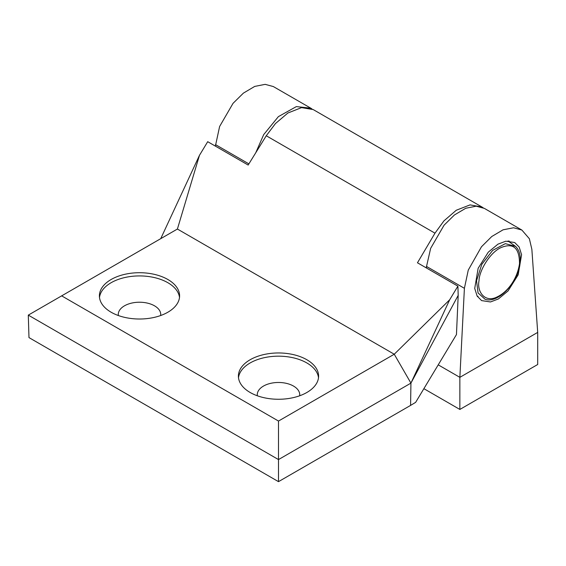 <?xml version="1.0" encoding="UTF-8"?>
<svg xmlns="http://www.w3.org/2000/svg" width="566" height="566" viewBox="0 0 566 566"><rect width="100%" height="100%" fill="white"/><g stroke="black" fill="none" stroke-linecap="round" stroke-linejoin="round"><path stroke-width="0.85" d="M497.946 244.165L505.834 241.187L514.713 242.545L519.171 247.066L521.583 254.714L518.159 274.871L508.042 290.959L498.356 298.975L490.467 301.954L481.588 300.596L477.138 296.075L474.718 288.427L478.143 268.27L488.267 252.181L497.946 244.165M509.52 241.816A33.415 19.294 120 0 0 509.025 240.967M255.761 152.742L263.692 134.609L278.387 116.631L296.351 106.599L310.819 108.191L312 108.948M310.819 108.191L273.321 86.548L265.15 84.348L254.707 86.421L243.401 93.121L233.036 103.345L219.608 126.508L215.391 146.127M438.226 364.851L459.861 377.338L464.403 288.313L426.531 266.445L430.648 248.347L444.077 225.183L454.441 214.96L465.747 208.267L476.183 206.187L484.362 208.387L521.852 230.037L529.373 238.732L531.863 249.358L537.7 332.398L459.861 377.338L459.861 409.444L423.884 388.672M464.403 288.313L468.273 270.074L481.475 246.769L491.769 236.51L503.075 229.81L513.574 227.773L521.852 230.037M426.531 266.445L426.431 267.973M537.7 332.398L537.7 364.504L459.861 409.444M477.272 296.294A33.415 19.294 120 0 0 478.065 296.294M257.346 395.783A21.232 12.254 180 0 1 257.268 394.735A21.232 12.254 180 0 1 270.378 383.408A21.232 12.254 180 0 1 293.513 386.069A21.232 12.254 180 0 1 299.732 394.735A21.232 12.254 180 0 1 299.655 395.783M238.498 377.72A40.101 23.149 180 0 1 264.449 357.641A40.101 23.149 180 0 1 306.857 362.955A40.101 23.149 180 0 1 318.509 377.72M306.857 359.743A40.101 23.149 180 0 1 318.601 376.114A40.101 23.149 180 0 1 293.846 397.502A40.101 23.149 180 0 1 250.144 392.486A40.101 23.149 180 0 1 238.399 376.114A40.101 23.149 180 0 1 263.155 354.726A40.101 23.149 180 0 1 306.857 359.743M99.496 297.468A40.101 23.149 180 0 1 125.447 277.39A40.101 23.149 180 0 1 167.854 282.703A40.101 23.149 180 0 1 179.507 297.468M167.854 279.491A40.101 23.149 180 0 1 179.599 295.862A40.101 23.149 180 0 1 154.843 317.25A40.101 23.149 180 0 1 111.141 312.234A40.101 23.149 180 0 1 99.397 295.862A40.101 23.149 180 0 1 124.152 274.475A40.101 23.149 180 0 1 167.854 279.491M118.351 315.531A21.232 12.254 180 0 1 118.273 314.484A21.232 12.254 180 0 1 131.376 303.157A21.232 12.254 180 0 1 154.511 305.817A21.232 12.254 180 0 1 160.73 314.484A21.232 12.254 180 0 1 160.652 315.531M449.673 299.775L394.247 354.231L410.93 383.118L449.673 299.775L457.908 286.148L417.46 262.794L434.978 233.171L443.956 220.86L456.274 210.241L470.056 204.892L481.963 207.007L313.217 109.578L301.579 107.618L287.875 113.016L275.451 123.572L266.261 135.762L248.163 165.046L207.708 141.691L199.465 155.325L177.406 229.039L28.3 315.12L278.5 459.578L278.5 481.652L410.583 405.398L410.93 383.118L278.5 459.578L278.5 421.054L61.659 295.862M160.73 238.668L199.465 155.325M278.5 481.652L28.979 337.598L28.3 315.12M457.908 286.148L458.191 295.367L456.458 334.57L415.635 402.362L410.583 405.398M426.488 267.124L425.724 267.562M481.963 207.007L483.152 207.757M410.93 383.118L458.191 295.367M278.5 421.054L394.247 354.231L177.406 229.039M519.524 263.622C519.425 248.615 513.829 243.062 502.735 246.953C491.182 250.476 479.126 270.237 479.006 280.8C476.756 292.261 485.487 303.22 497.351 296.81C507.461 291.985 517.197 279.392 519.524 263.622M515.591 246.401C519.312 250.165 520.812 255.705 520.09 263.034C518.619 282.257 498.009 304.006 485.076 299.258L478.051 292.919L476.537 280.729L481.815 264.329L492.639 250.391L505.339 243.656L515.591 246.401L507.964 240.967M248.884 163.885L215.49 144.606M266.261 135.762L434.978 233.171"/></g></svg>
